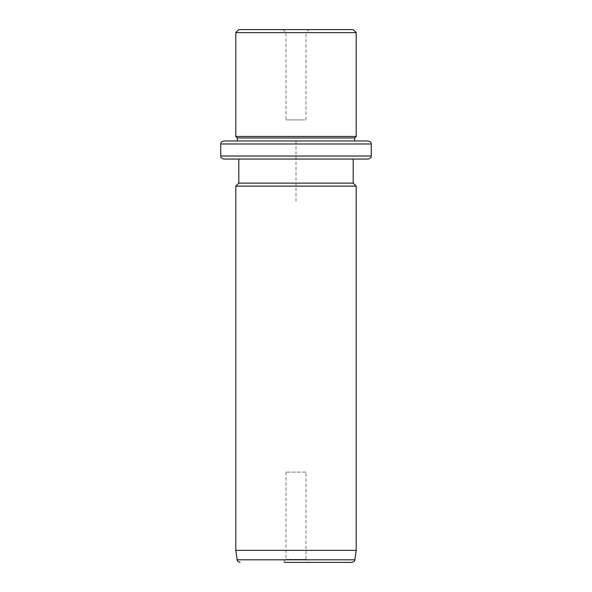 <?xml version="1.0" encoding="UTF-8"?>
<svg xmlns="http://www.w3.org/2000/svg" width="592" height="592" viewBox="0 0 592 592"><rect width="100%" height="100%" fill="white"/><g stroke="black" fill="none" stroke-linecap="round" stroke-linejoin="round"><path stroke-width="0.44" stroke-dasharray="2.96 2.22" d="M304.776 119.902L285.995 119.902L304.776 119.902M306.005 119.902L306.005 32.612L285.995 32.612L306.005 32.612L309.017 29.6L282.983 29.6L309.017 29.6M353.195 29.6L238.805 29.6M235.794 32.612L356.206 32.612M356.206 136.463L235.794 136.463M354.697 137.966L237.303 137.966M237.303 140.977L244.489 140.977M368.246 140.977L359.403 140.977M353.195 159.041L238.805 159.041M368.246 159.041L359.403 159.041M353.195 183.12L238.805 183.12M235.794 186.132L356.206 186.132M356.206 550.36L235.794 550.36M351.892 562.4L345.055 562.4M306.005 472.098L285.995 472.098L306.005 472.098L306.005 559.388L285.995 559.388L306.005 559.388L309.017 562.4L284.582 562.4M296 201.176L296 140.977L356.206 140.977M371.251 143.989L220.749 143.989M371.251 156.029L220.749 156.029M354.874 559.81L237.126 559.81M282.983 29.6L285.995 32.612L285.995 119.902M285.995 472.098L285.995 559.388L282.983 562.4"/><path stroke-width="0.89" d="M245.806 29.6L353.195 29.6L356.206 32.612L235.794 32.612L238.805 29.6L245.806 29.6M220.749 143.989L371.251 143.989L371.251 156.029L220.749 156.029L220.749 143.989C221.327 143.094 219.639 142.406 223.754 140.977L237.303 140.977L237.303 137.966L235.794 136.463L356.206 136.463L356.206 32.612M237.303 137.966L354.697 137.966L356.206 136.463M244.489 140.977L354.697 140.977L354.697 137.966M359.403 140.977L354.697 140.977M223.754 140.977L368.246 140.977C372.361 142.406 370.673 143.094 371.251 143.989M359.403 159.041L353.195 159.041L353.195 183.12L356.206 186.132L235.794 186.132L238.805 183.12L353.195 183.12M238.805 183.12L238.805 159.041L223.754 159.041L368.246 159.041C372.361 157.605 370.673 156.917 371.251 156.029M356.206 550.36L354.874 559.81L237.126 559.81L235.794 550.36L356.206 550.36L356.206 186.132M284.582 562.4L351.892 562.4C356.71 560.328 353.801 560.72 354.874 559.81M345.055 562.4L309.017 562.4M235.794 136.463L235.794 32.612M220.749 156.029C221.327 156.917 219.639 157.605 223.754 159.041M235.794 550.36L235.794 186.132M237.126 559.81C238.102 560.624 235.394 560.395 240.108 562.4"/></g></svg>
